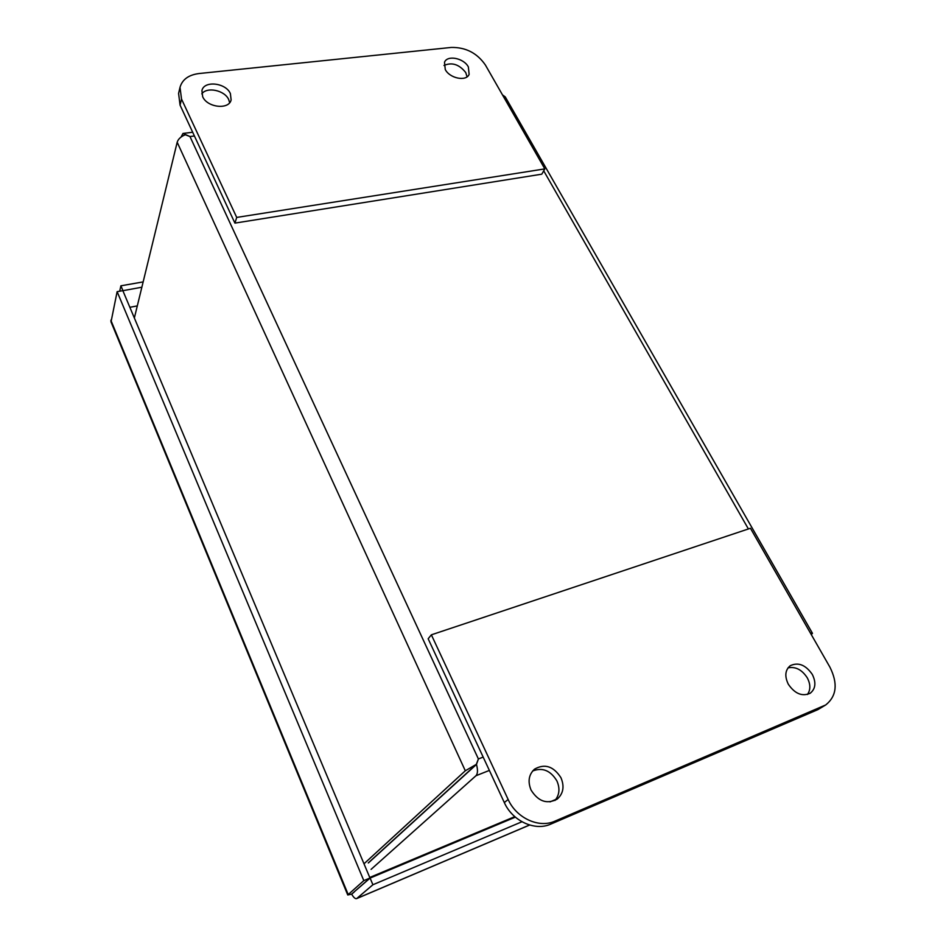 <?xml version="1.0" encoding="UTF-8"?>
<svg xmlns="http://www.w3.org/2000/svg" width="946" height="946" viewBox="0 0 946 946"><rect width="100%" height="100%" fill="white"/><g stroke="black" fill="none" stroke-linecap="round" stroke-linejoin="round"><path stroke-width="1.42" d="M515.345 817.143L370.099 878.077L354.064 891.983M141.865 287.217L122.874 290.694M111.025 321.924L117.127 291.664L122.85 290.647L369.981 878.03L351.569 894.159L347.75 894.975L363.808 880.62L369.981 878.03M143.153 281.908L120.899 285.81L122.909 290.564M119.704 291.202L120.899 285.81M370.099 878.077L372.901 884.747L521.932 821.767M354.277 891.96L351.687 894.218C353.65 897.565 355.318 899.019 356.677 898.594L372.901 884.747M117.127 291.664L363.808 880.62M467.076 76.815L465.739 72.558C459.212 64.363 451.963 61.998 443.97 65.463M445.27 69.531L444.502 62.282C447.257 54.785 463.836 58.084 468.365 66.941L469.121 74.379C466.307 81.734 449.74 78.423 445.27 69.531M229.653 102.688L228.707 99.59C224.77 90.308 206.949 86.464 201.794 93.867M202.669 96.693L201.924 90.639C203.851 80.315 225.81 82.669 230.386 93.583L231.12 99.898C229.086 110.02 207.186 107.643 202.669 96.693M451.266 47.442L199.003 73.54C188.632 74.888 182.306 79.488 180.012 87.328L181.526 99.058L236.713 217.426L544.825 168.896L485.404 65.038C477.139 53.059 465.751 47.194 451.266 47.442M180.012 87.328L178.581 93.441L180.071 105.136L234.915 223.114L541.786 174.182L544.825 168.896M236.713 217.426L234.915 223.114M554.959 800.493C559.488 794.936 560.138 788.408 556.898 780.911C550.56 770.493 542.472 767.182 532.645 770.99M560.966 777.754C564.608 786.54 563.331 793.67 557.147 799.157C546.93 804.502 538.239 801.463 531.061 790.052C527.608 781.562 528.743 774.608 534.466 769.193C544.695 763.339 553.528 766.201 560.966 777.754M807.446 694.482C810.675 689.823 810.616 684.265 807.269 677.809C801.96 669.697 795.551 666.386 788.03 667.852M812.295 674.403C816.292 682.539 815.618 688.806 810.249 693.217C802.22 696.788 794.912 693.796 788.337 684.265C784.482 676.284 785.097 670.099 790.206 665.736C798.223 661.928 805.59 664.825 812.295 674.403M554.888 821.163L825.74 704.936C836.678 696.126 838.061 683.532 829.926 667.167L750.45 528.27L431.364 634.825L508.144 799.476C516.374 818.077 538.96 828.507 554.888 821.163L550.785 824.108L817.876 709.63L825.74 704.936M431.364 634.825L428.16 638.763L504.313 802.563C512.472 821.069 534.928 831.416 550.785 824.108M483.17 757.084L478.392 758.952L476.323 764.356L465.302 770.777L363.997 863.804M368.372 862.965L476.477 764.427L478.392 758.952L189.969 136.543L185.333 134.758C180.911 136.52 178.191 139.027 177.186 142.255L134.356 317.998M476.477 764.427C477.955 769.961 477.789 773.722 475.968 775.732L371.08 869.374M810.959 634.009L810.486 633.193M810.379 632.992L812.472 633.312L811.301 634.624M812.366 633.134L505.282 96.941L502.823 95.097M194.403 135.988L189.969 136.543L182.968 133.445L181.076 137.04M368.254 862.906L476.323 764.356M473.012 767.383L472.456 768.093M137.3 305.925L129.85 307.284M369.744 877.462L514.778 816.646M550.004 801.877L555.846 799.429M529.559 825.007L356.949 898.416M348.152 894.431L110.848 320.221M180.071 105.136L181.526 99.058M823.008 706.378L817.876 709.63M508.144 799.476L504.313 802.563M543.714 170.824L748.392 528.956M177.186 142.255L465.302 770.777M475.968 775.732L489.366 770.422M356.677 898.594L529.642 825.03M110.895 321.616L347.75 894.975M183.536 133.386L192.665 132.239"/></g></svg>
